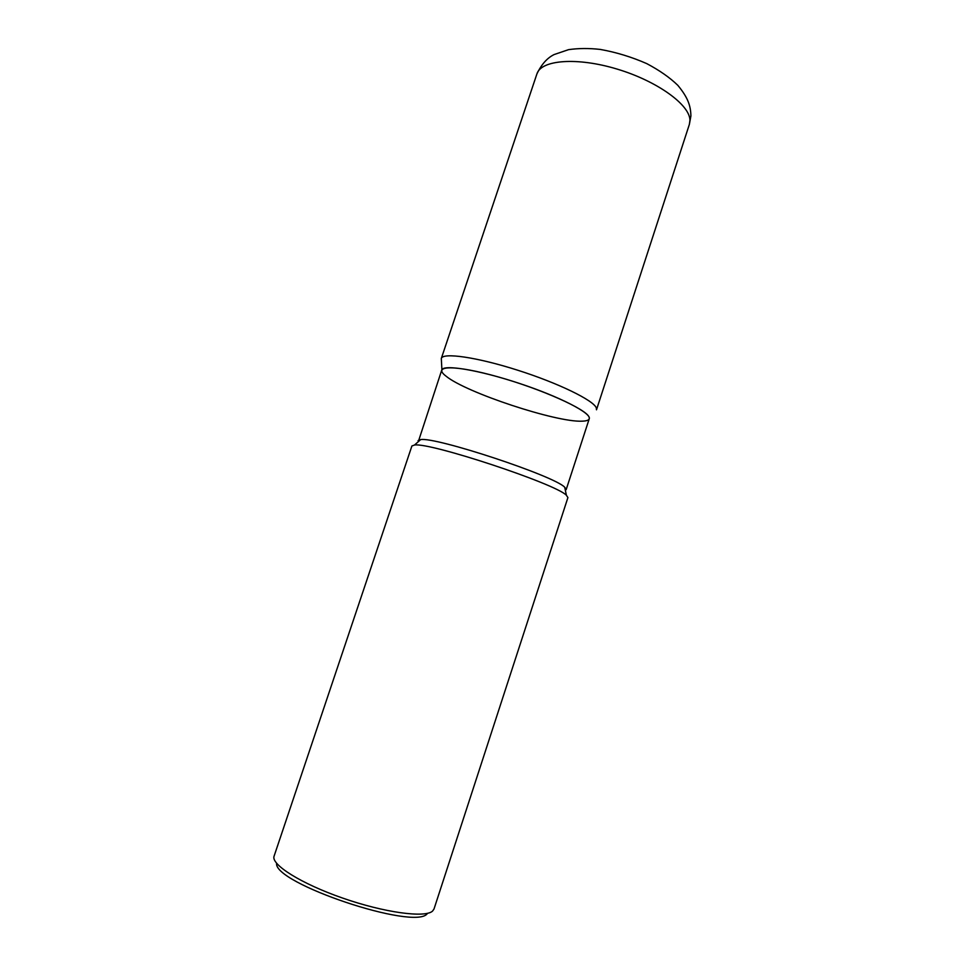 <?xml version="1.0" encoding="UTF-8"?>
<svg xmlns="http://www.w3.org/2000/svg" width="965" height="965" viewBox="0 0 965 965"><rect width="100%" height="100%" fill="white"/><g stroke="black" fill="none" stroke-linecap="round" stroke-linejoin="round"><path stroke-width="1.45" d="M411.91 445.975L414.504 445.034C429.702 442.151 555.744 483.827 566.371 495.238L567.915 497.59L434.009 909.018L432.549 911.105C425.058 918.113 384.299 912.625 342.671 898.089C300.984 883.638 270.67 864.459 274.096 856.136L411.91 445.975M427.254 913.734C414.793 930.682 273.409 883.289 276.593 863.277M418.315 441.644L441.765 370.005C443.056 364.107 478.7 369.909 519.23 383.358C559.772 396.736 591.786 413.31 589.241 418.798L566.19 489.581M418.062 440.595L420.619 439.606C435.408 436.602 554.489 475.974 564.706 487.241L566.19 489.593L565.357 490.268M589.048 417.049C590.122 419.642 587.794 421.017 582.1 421.174C556.467 422.537 465.962 392.622 446.119 376.217C431.452 365.204 455.106 364.686 498.314 376.941C541.425 389.04 586.274 409.184 589.048 417.049M689.384 124.34L689.939 120.336C689.987 104.895 657.298 81.12 617.142 69.094C577.022 56.911 541.063 59.854 536.914 73.919L441.307 358.473C442.79 352.309 476.77 357.147 517.469 370.138C558.168 383.045 593.716 400.403 596.322 407.942L596.491 409.799L689.384 124.34L690.904 115.945C690.687 105.873 688.057 97.706 677.816 85.318C669.782 77.538 659.433 70.312 646.755 63.618C631.677 56.995 616.177 52.267 600.242 49.42C588.964 48.154 578.385 48.238 568.53 49.661L554.151 54.547C547.191 57.936 541.449 64.402 536.914 73.919M420.619 439.606L414.504 445.034M564.73 487.265L566.395 495.262M441.898 369.692L441.307 358.473"/></g></svg>
